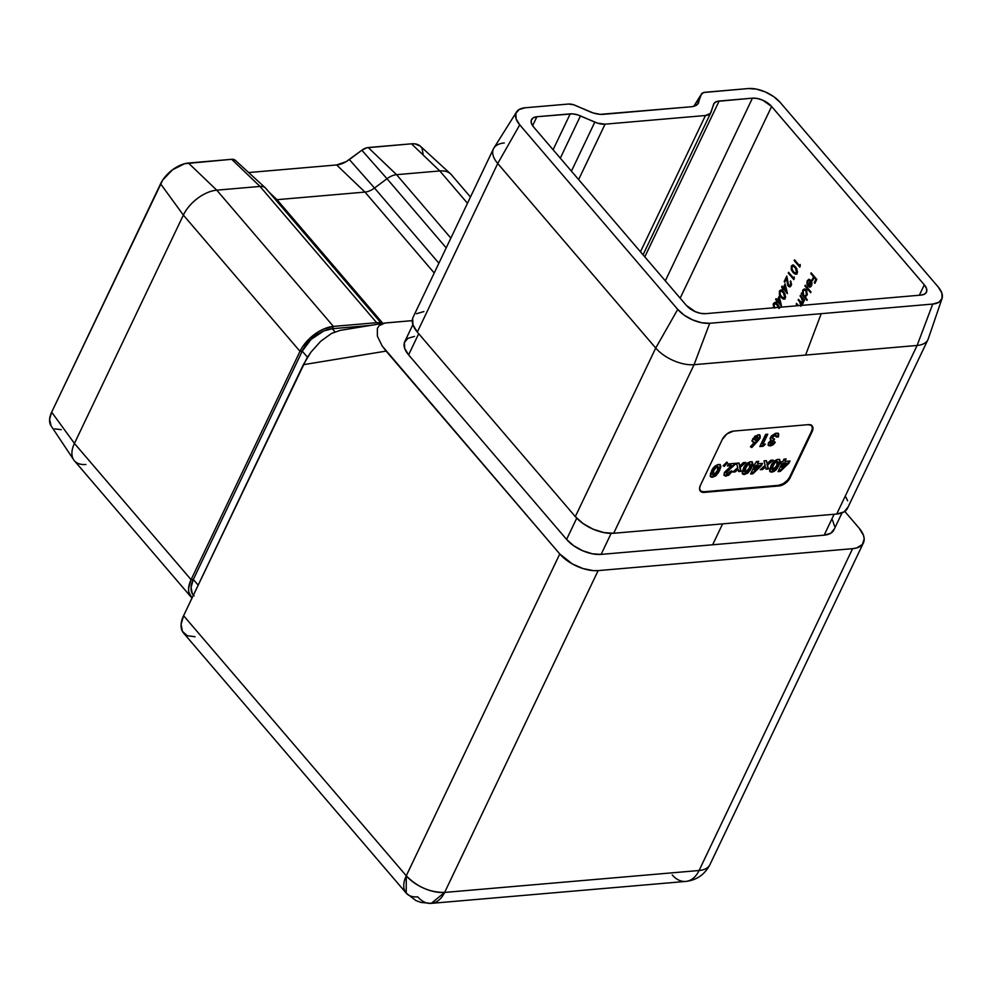 <?xml version="1.0" encoding="UTF-8"?>
<svg xmlns="http://www.w3.org/2000/svg" width="992" height="992" viewBox="0 0 992 992"><rect width="100%" height="100%" fill="white"/><g stroke="black" fill="none" stroke-linecap="round" stroke-linejoin="round"><path stroke-width="1.49" d="M700.141 490.842L703.688 491.772L778.522 485.324L783.296 483.674L787.698 480.004L789.669 477.016L811.592 431.049L812.423 428.16L811.307 424.96M762.922 444.342L765.365 444.131L763.121 446.264L759.822 446.549L765.626 434.384L767.758 434.198L762.922 444.342L767.758 434.198L765.626 434.384L759.822 446.549L763.121 446.264L765.365 444.131L762.402 443.722L762.922 444.342M770.561 442.73L771.206 443.771L775.26 442.37L771.714 445.557L768.267 445.259L768.577 442.655L771.168 440.361L770.102 438.452L771.503 435.848L775.632 433.281L778.732 434.05L778.472 436.864L776.339 437.05L775.645 435.339L773.177 436.43L772.532 438.452L774.529 438.997L773.562 441.031L770.561 442.73L773.562 441.031L774.529 438.997L772.632 438.576L772.57 437.286L775.285 435.339L776.302 435.637L774.764 434.719L776.339 437.05L778.472 436.864L778.522 433.74L776.451 433.157L770.449 437.447L771.168 440.361L768.354 443.052L768.403 445.433L770.152 445.954L773.326 444.602L775.26 442.37L771.206 443.771L770.028 442.11L771.206 443.771M720.18 464.752L719.597 470.406L718.233 472.924L715.393 476.098L711.512 477.226L710.284 476.247L710.57 473.358L715.145 465.98L717.997 464.554L720.279 464.826L720.862 466.761L719.597 470.406L720.49 465.012L718.53 464.479C715.133 465.471 712.777 467.728 711.475 471.212L710.545 476.693L712.492 477.264L716.311 475.354L715.778 474.734L711.958 476.644L712.492 477.264L710.334 476.358M762.538 463.376L761.484 465.595L752.841 473.792L750.609 473.978L754.404 466.029L753.337 466.116L756.561 461.503L758.694 461.317L757.504 463.81L762.538 463.376L757.504 463.81L758.694 461.317L756.561 461.503L753.337 466.116L754.404 466.029L750.609 473.978L752.841 473.792L761.484 465.595L760.951 464.975L752.308 473.172L752.841 473.792L750.944 473.283L752.308 473.172L760.951 464.975L761.484 465.595L762.538 463.376M789.954 461.02L788.9 463.227L780.258 471.423L778.026 471.622L781.82 463.661L780.754 463.76L781.721 461.726L782.787 461.64L783.978 459.135L786.11 458.961L784.92 461.454L789.954 461.02L784.92 461.454L786.11 458.961L783.978 459.135L782.787 461.64L781.721 461.726L780.754 463.76L781.82 463.661L778.026 471.622L780.258 471.423L788.9 463.227L788.367 462.607L779.724 470.803L780.258 471.423L778.36 470.927L779.724 470.803L788.367 462.607L788.9 463.227L789.954 461.02M779.588 459.631L779.005 465.285L776.773 469.055L773.822 471.584L770.908 472.105L769.693 471.126L769.978 468.249L774.554 460.858L777.393 459.432L779.687 459.705L780.27 461.64L779.005 465.285L779.886 459.891L777.939 459.358C774.541 460.362 772.185 462.607 770.883 466.091L769.941 471.572L771.9 472.142L775.707 470.233L775.186 469.613L771.367 471.522L771.9 472.142L769.73 471.237M773.165 460.077L767.535 465.124L768.49 468.993L766.084 469.204L765.526 466.934L762.662 469.501L760.256 469.712L765.13 465.335L764.026 460.858L766.432 460.648L767.138 463.524L770.759 460.276L773.165 460.077L770.759 460.276L767.138 463.524L766.432 460.648L764.026 460.858L765.13 465.335L760.256 469.712L762.662 469.501L765.526 466.934L766.084 469.204L768.49 468.993L767.002 464.504L768.49 468.993L765.923 468.559L767.957 468.385L767.002 464.504L767.535 465.124L773.165 460.077M752.172 461.999L751.589 467.654L750.225 470.171L747.385 473.345L743.492 474.474L742.276 473.494L742.562 470.605L747.137 463.227L749.977 461.801L752.271 462.074L752.854 464.008L751.589 467.654L752.469 462.26L750.522 461.726C747.125 462.718 744.769 464.963 743.454 468.46L742.524 473.94L744.484 474.511L748.29 472.589L747.77 471.969L743.95 473.891L744.484 474.511L742.314 473.593M745.748 462.433L740.119 467.492L741.074 471.361L738.668 471.572L738.11 469.29L735.246 471.87L732.84 472.068L737.713 467.691L736.61 463.227L739.015 463.016L739.722 465.893L743.343 462.644L745.748 462.433L743.343 462.644L739.722 465.893L739.015 463.016L736.61 463.227L737.713 467.691L732.84 472.068L735.246 471.87L738.11 469.29L738.668 471.572L741.074 471.361L739.586 466.872L741.074 471.361L738.507 470.915L740.54 470.741L739.586 466.872L740.119 467.492L745.748 462.433M727.31 473.891L726.008 471.795L727.198 470.171L729.901 467.877L730.434 468.497L729.901 467.877L735.246 463.735L735.779 464.355L735.444 463.326L726.008 471.795L727.31 473.891L730 471.572L732.133 471.386L728.773 475.156L725.474 476.086L723.962 474.734L724.557 472.304L731.414 465.62L727.421 465.955L728.388 463.934L736.3 463.252L726.528 472.415L736.3 463.252L728.388 463.934L727.421 465.955L731.414 465.62L724.321 472.75L724.309 475.54L726.156 476.086L732.133 471.386L730 471.572L727.31 473.891L726.33 473.246M726.727 462.136L727.545 462.57L724.272 466.438L723.131 465.769L726.727 462.136L723.131 465.769L724.272 466.438L727.545 462.57L726.727 462.136M760.008 438.216L751.8 447.541L750.386 446.722L754.441 442.37L753.176 442.209L752.246 440.262L755.024 436.071L759.426 434.88L760.281 437.484L759.984 435.29L758.148 434.732L752.705 438.824L752.668 441.837L754.441 442.37L750.386 446.722L751.8 447.541L757.714 441.204L757.194 440.584L751.279 446.921L751.8 447.541L750.572 446.512L751.279 446.921L757.194 440.584L757.714 441.204L760.008 438.216L759.475 437.596L760.008 438.216M919.348 295.232L924.308 284.828L771.615 106.479L680.177 298.183L771.615 106.479L762.712 100.192L757.342 98.493L752.444 98.158L717.092 101.395L714.24 103.131L710.371 113.41L705.473 115.506L605.07 124.161L597.494 123.132L577.778 114.898L572.545 113.857L536.895 116.734L533.212 117.812L531.29 120.144L531.439 123.368L533.622 127.001L686.315 305.35L695.231 311.637L700.588 313.336L705.498 313.67L921.035 295.095L924.73 294.016L926.652 291.685L926.503 288.461L924.308 284.828L771.615 106.479A14.806 7.564 -154.5 0 0 752.444 98.158L719.138 101.035L644.812 256.866L719.138 101.035A14.806 7.564 -154.5 0 0 713.719 103.949A14.806 7.564 -154.5 0 0 713.521 104.433L711.078 112.108A14.806 7.564 -154.5 0 1 710.88 112.592A14.806 7.564 -154.5 0 1 705.473 115.506L605.07 124.161L578.646 179.577L605.07 124.161A14.806 7.564 -154.5 0 1 594.803 122.128L580.469 115.903L560.306 158.174L580.469 115.903A14.806 7.564 -154.5 0 0 570.202 113.869L536.895 116.734L532.63 125.699L536.895 116.734A14.806 7.564 -154.5 0 0 531.489 119.648L531.489 119.648A14.806 7.564 -154.5 0 0 533.622 127.001L686.315 305.35A14.806 7.564 -154.5 0 0 705.498 313.67L921.035 295.095A14.806 7.564 -154.5 0 0 926.454 292.181A14.806 7.564 -154.5 0 0 924.308 284.828L919.348 295.232M777.331 300.13L779.166 296.286L781.448 306.069L777.567 301.531L777.12 302.473L775.694 299.348L776.042 298.617L777.331 300.13L776.042 298.617L775.694 299.348L777.12 302.473L777.567 301.531L781.448 306.069L779.166 296.286L777.331 300.13L778.088 300.068L777.331 300.13M783.283 287.655L785.118 283.811L787.4 293.595L783.506 289.056L783.06 289.986L781.646 286.874L781.994 286.142L783.283 287.655L781.994 286.142L781.646 286.874L783.06 289.986L783.506 289.056L787.4 293.595L785.118 283.811L783.283 287.655L784.027 287.593L783.283 287.655M799.577 265.72L800.172 264.48L799.8 267.121L794.183 260.574L794.53 259.842L799.577 265.72L794.53 259.842L794.183 260.574L799.8 267.121L800.172 264.48L799.577 265.72L800.321 265.658L799.577 265.72M804.896 285.944L805.244 285.225L810.997 291.946L810.65 292.677L804.896 285.944L810.65 292.677L810.997 291.946L805.244 285.225L804.896 285.944L805.653 285.882L804.896 285.944M807.724 281.455L807.104 284.791L807.823 281.232L809.063 280.19L811.109 280.773L807.835 286.142L810.315 287.097L808.579 286.08L811.109 280.773L808.331 280.525L807.104 284.791L806.942 281.654L808.902 279.31L811.456 281.244L811.94 284.196L811.134 286.341L809.559 287.159L807.835 286.142L810.365 280.835L807.835 286.142L809.832 287.147M810.799 273.581L811.146 272.85L816.763 279.409L814.878 283.352L814.296 282.683L815.833 279.459L814.11 277.438L812.572 280.662L812.002 279.992L813.539 276.768L810.799 273.581L813.539 276.768L812.002 279.992L812.572 280.662L814.11 277.438L815.833 279.459L814.296 282.683L814.878 283.352L816.763 279.409L811.146 272.85L810.799 273.581L811.543 273.519L810.799 273.581M804.884 296.782L806.893 295.393L806.26 289.813L804.487 288.932L802.664 290.408L803.408 290.346L803.123 291.09L803.408 290.346L802.664 290.408L802.863 293.694L801.573 292.913L801.226 293.644L807.277 299.758L801.226 293.644L806.98 300.365L805.516 296.72L806.98 300.365L801.226 293.644L801.573 292.913L802.28 293.744L803.384 289.404L805.826 289.379L807.302 294.029L805.231 296.769M801.102 305.747L800.73 303.292L798.151 300.092L798.498 299.361L801.722 302.87L802.838 302.238L802.95 299.894L800.085 296.038L800.432 295.306L804.537 300.092L804.19 300.824L803.483 299.993L802.925 303.502L801.4 303.676L801.685 305.4M797.58 305.734L796.564 303.416L798.486 305.648L796.564 303.416L797.58 305.734M796.142 274.102L792.93 272.366L791.256 269.588L791.418 265.93L793.736 265.236L796.836 268.646L797.37 272.639L795.1 274.09L792.93 272.366L795.795 274.176L797.208 273.011L795.559 266.86L792.682 264.988L791.318 266.129L793.079 265.013M793.625 278.194L794.22 276.954L793.848 279.595L788.243 273.048L788.59 272.316L793.625 278.194L788.59 272.316L788.243 273.048L793.848 279.595L794.22 276.954L793.625 278.194L794.369 278.132L793.625 278.194M789.359 285.398L791.331 284.964L788.615 285.46L789.682 285.882L790.587 285.026L790.537 280.91L791.504 284.555L789.843 286.924L787.784 285.423L786.544 278.467L784.746 282.236L784.176 281.567L786.805 276.061L788.615 285.46L786.805 276.061L784.176 281.567L784.746 282.236L786.544 278.467L788.305 286.242L789.744 286.936L791.145 285.733L790.537 280.91L790.587 285.026L791.504 284.518M784.25 299.051L781.026 297.315L779.352 294.55L779.514 290.879L781.845 290.185L784.932 293.595L785.466 297.6L783.196 299.051L781.026 297.315L783.891 299.125L785.304 297.972L783.655 291.809L780.791 289.949L779.414 291.078L781.188 289.962M773.723 307.83L773.19 304.346L774.926 302.411L777.703 304.284L779.65 307.991M381.598 323.578L265.782 188.306A14.806 8.358 139.4 0 0 260.016 186.434L376.662 322.685L333.411 326.405L323.987 328.898L319.089 331.353L309.864 338.235L302.56 346.803L299.993 351.329L183.359 215.09L74.437 443.436L191.084 579.675L299.993 351.329A29.624 16.703 -40.6 0 1 333.411 326.405L376.662 322.685L260.016 186.434L216.764 190.166L333.411 326.405L216.764 190.166A29.624 16.703 139.4 0 0 183.359 215.09L299.993 351.329L302.238 351.131L311.128 339.351L323.826 330.944L332.308 328.712L370.338 325.426L332.308 328.712L334.986 331.836L332.308 328.712L333.411 326.405L332.308 328.712A26.66 15.041 139.4 0 0 302.238 351.131L307.446 357.219L302.238 351.131L299.993 351.329L191.084 579.675L74.437 443.436A29.624 16.703 139.4 0 0 74.388 460.759L191.034 596.998A29.624 16.703 -40.6 0 1 191.084 579.675L193.328 579.477L302.238 351.131L193.328 579.477L198.164 585.131L193.328 579.477L191.084 579.675L188.592 588.318L188.778 592.112L192.026 598.002A29.624 16.703 -40.6 0 1 191.034 596.998M467.48 203.273L439.803 170.946L396.552 174.666L450.864 238.105L396.552 174.666A14.806 8.358 139.4 0 0 387.004 178.721L446.202 247.864L387.004 178.721L374.517 188.034L438.886 263.215L374.517 188.034L387.004 178.721A14.806 8.358 -40.6 0 1 396.552 174.666L439.803 170.946L467.48 203.273M470.456 197.011L451.335 174.666A29.624 16.703 139.4 0 0 439.803 170.946A29.624 16.703 -40.6 0 1 450.542 173.848L420.41 146.233A24.688 13.925 139.4 0 0 411.457 143.815L366.68 147.808L361.844 150.238L346.183 161.659L336.635 164.957L248.645 172.546L336.635 164.957A19.741 11.135 139.4 0 0 349.358 159.551L374.517 188.034A14.806 8.358 -40.6 0 1 364.969 192.088L276.979 199.677L382.875 323.367L276.979 199.677L364.969 192.088A14.806 8.358 139.4 0 0 374.517 188.034L349.358 159.551L361.844 150.238L387.004 178.721L361.844 150.238A9.87 5.568 139.4 0 1 368.218 147.535L396.552 174.666L368.218 147.535L411.457 143.815L439.803 170.946L411.457 143.815L414.941 143.865L420.31 146.146L422.022 148.279L423.113 154.144M382.292 324.396L379.924 322.958L376.662 322.685A14.806 8.358 -40.6 0 1 381.362 323.615M434.223 272.986L364.969 192.088L336.635 164.957L364.969 192.088L434.223 272.986M235.228 160.245L231.682 159.303L184.611 163.717L172.521 169.781L162.725 180.036L51.671 412.151L49.6 419.356L51.088 425.866M54.783 428.854L61.244 429.685M275.54 199.702A14.806 8.358 139.4 0 0 276.979 199.677A14.806 8.358 -40.6 0 1 275.54 199.702M340.033 330.398L331.502 333.461L320.85 341.136L310.955 352.11L303.316 364.696L386.099 351.106L382.143 345.948L377.382 336.189L377.369 328.402L379.18 325.636L384.784 323.057L412.263 320.639L386.062 322.896L382.106 323.789L379.18 325.636L377.369 328.402L377.382 336.189L382.143 345.948L559.773 553.97L406.274 875.787L183.594 615.697L303.316 364.696L386.099 351.106L559.773 553.97L572.396 563.964L582.974 568.552L593.439 570.636L598.126 570.611L852.587 548.675L699.087 870.505L444.627 892.428L598.126 570.611L852.587 548.675L856.666 547.944L862.383 544.472L864.193 538.817L863.511 535.42L859.134 528.166L844.8 511.413L859.134 528.166A29.624 15.128 -154.5 0 1 863.424 542.847A29.624 15.128 -154.5 0 1 852.587 548.675L699.087 870.505A29.624 15.128 25.5 0 0 709.912 864.677A29.624 15.128 -154.5 0 1 699.087 870.505A29.624 19.22 85.1 0 1 685.732 881.429A29.624 19.22 85.1 0 1 672.216 874.907M384.784 323.057L339.934 330.423L331.502 333.461L320.85 341.136L310.955 352.11L306.776 358.31L183.594 615.697L181.102 624.34L182.416 631.383L187.327 635.736L195.077 636.752M832.449 520.006L834.594 526.293M834.247 529.046L830.788 533.225L824.154 535.172L601.127 554.392L592.298 553.784L582.639 550.721L573.612 545.674L566.593 539.412L408.605 354.876L404.662 348.341L404.401 342.538L407.848 338.346L414.495 336.412M493.446 148.812L413.044 317.39A29.624 15.128 25.5 0 0 417.322 332.072L497.736 163.506L519.746 124.868L677.734 309.405L655.724 348.043A29.624 15.128 25.5 0 0 694.078 364.684L709.702 323.28L701.542 322.722L692.59 319.883L684.232 315.208L677.734 309.405L519.746 124.868L516.1 118.817L515.852 113.448L519.052 109.566L525.202 107.768L568.453 104.048L573.5 104.73L593.216 112.964L600.197 114.353L691.312 106.752L694.028 106.268L697.847 103.949L701.245 94.55L703.626 92.516L748.228 88.548L756.4 89.106L765.34 91.946L773.698 96.621L780.196 102.424L938.184 286.961L941.842 293.012L942.078 298.381L938.891 302.262L932.728 304.06L709.702 323.28A24.688 12.598 -154.5 0 1 677.734 309.405L655.724 348.043L575.323 516.621L417.322 332.072L497.736 163.506L655.724 348.043L575.323 516.621A29.624 15.128 25.5 0 0 613.676 533.262L694.078 364.684L917.116 345.464L836.702 514.042L613.676 533.262L694.078 364.684A29.624 15.128 -154.5 0 1 655.724 348.043L497.736 163.506A29.624 15.128 -154.5 0 1 493.446 148.812A29.624 15.128 -154.5 0 1 504.283 142.984M700.129 490.829A9.87 5.568 139.4 0 0 703.688 491.772L704.221 492.392A9.87 5.568 -40.6 0 1 700.377 491.152A9.87 5.568 -40.6 0 1 700.389 485.373L722.312 439.406A9.87 5.568 -40.6 0 1 733.46 431.098L808.294 424.65A9.87 5.568 -40.6 0 1 812.138 425.89A9.87 5.568 -40.6 0 1 812.126 431.669L790.202 477.636A9.87 5.568 -40.6 0 1 779.055 485.944L785.416 483.24L790.202 477.636L812.126 431.669L812.956 428.78L811.84 425.58L808.294 424.65L733.46 431.098L727.086 433.802L722.312 439.406L700.389 485.373L699.558 488.262L700.674 491.462L704.221 492.392L779.055 485.944L778.522 485.324A9.87 5.568 139.4 0 0 789.669 477.016L811.592 431.049A9.87 5.568 139.4 0 0 811.853 425.593M665.322 280.823L752.444 98.158L665.322 280.823M640.46 251.794L705.473 115.506L640.46 251.794M571.429 171.145L594.803 122.128L571.429 171.145M553.09 149.742L570.202 113.869L553.09 149.742M412.66 318.37L412.945 324.818L417.322 332.072L575.323 516.621L583.11 523.578L593.142 529.195L603.868 532.592L613.676 533.262L836.702 514.042A29.624 15.128 25.5 0 0 847.528 508.214L927.942 339.636A29.624 15.128 -154.5 0 1 917.116 345.464L836.702 514.042L844.08 511.884L847.924 507.234M842.022 512.889L833.9 529.926A26.66 13.615 25.5 0 1 824.154 535.172L834.123 514.265L824.154 535.172L712.64 544.782L722.61 523.875L712.64 544.782L601.127 554.392L611.146 533.361L601.127 554.392A26.66 13.615 25.5 0 1 566.593 539.412L408.605 354.876L418.711 333.696L408.605 354.876A26.66 13.615 25.5 0 1 404.748 341.657L412.883 324.62M847.627 500.786L845.928 497.19M423.869 311.562L416.491 313.72M576.736 518.171L566.593 539.412L576.736 518.171M917.116 345.464L805.591 355.074L821.215 313.67L932.728 304.06L917.116 345.464A29.624 15.128 25.5 0 0 928.276 338.805L942.04 298.505A24.688 12.598 -154.5 0 1 932.728 304.06L917.116 345.464M516.534 111.972L493.88 148.031A29.624 15.128 25.5 0 0 497.736 163.506L519.746 124.868A24.688 12.598 -154.5 0 1 516.534 111.972A24.688 12.598 -154.5 0 1 525.202 107.768L568.453 104.048A9.87 5.047 -154.5 0 1 575.298 105.4L589.632 111.625A19.741 10.081 -154.5 0 0 603.322 114.34L691.312 106.752A19.741 10.081 -154.5 0 0 698.244 103.391L698.219 103.428A19.741 10.081 -154.5 0 0 698.79 102.213L697.413 104.42L701.245 94.55L693.867 106.318L701.245 94.55A9.87 5.047 -154.5 0 1 701.518 93.955A9.87 5.047 -154.5 0 1 704.977 92.281L748.228 88.548A24.688 12.598 -154.5 0 1 780.196 102.424L938.184 286.961A24.688 12.598 -154.5 0 1 942.04 298.505M805.591 355.074L821.215 313.67L709.702 323.28L694.078 364.684L805.591 355.074M406.274 875.787L183.594 615.697A29.624 16.703 139.4 0 0 183.545 633.02L406.224 893.122A29.624 16.703 -40.6 0 1 406.274 875.787A29.624 15.128 25.5 0 0 444.627 892.428L598.126 570.611A29.624 15.128 -154.5 0 1 559.773 553.97L406.274 875.787L406.224 893.122A29.624 16.703 -40.6 0 0 417.756 896.842A29.624 19.22 85.1 0 0 431.26 903.365L444.627 892.428C430.044 892.502 417.26 886.96 406.274 875.787M863.424 542.847L709.912 864.677C704.704 874.609 696.632 880.189 685.732 881.429A29.624 19.22 -94.9 0 0 699.087 870.505L444.627 892.428A29.624 19.22 85.1 0 1 431.26 903.365L420.992 902.447L415.946 900.575L406.224 893.122M194.097 595.907L192.262 593.6L191.084 587.264L193.328 579.477A26.66 15.041 139.4 0 0 193.279 595.076L193.378 595.188M268.894 191.94L276.979 199.677L268.894 191.94M265.385 187.885L235.265 160.27A9.87 5.568 139.4 0 0 231.682 159.303L260.016 186.434A14.806 8.358 -40.6 0 1 265.385 187.885A14.806 8.358 -40.6 0 1 266.352 189.125M188.43 163.035L216.764 190.166L260.016 186.434L231.682 159.303L188.43 163.035A24.688 13.925 139.4 0 0 160.58 183.805L183.359 215.09A29.624 16.703 -40.6 0 1 216.764 190.166L188.43 163.035M51.671 412.151L74.437 443.436L183.359 215.09L160.58 183.805L51.671 412.151A24.688 13.925 139.4 0 0 51.063 425.828L73.706 459.842A29.624 16.703 -40.6 0 1 74.437 443.436L51.671 412.151M85.932 464.479A29.624 16.703 -40.6 0 1 73.706 459.842M815.164 282.757L814.296 282.683L816.59 279.397L814.11 277.438L816.59 279.397L815.164 282.757M812.857 280.066L812.002 279.992L814.283 276.706L811.605 273.383L814.283 276.706L812.857 280.066M809.559 287.159L811.506 285.708L811.853 282.509L810.811 280.228L808.877 279.31L807.277 280.736L809.286 279.31M809.745 280.141L811.109 280.773L809.447 280.215M807.686 281.579L808.716 279.67M810.067 286.229L811.828 284.878M809.435 285.932L811.741 285.101L810.985 285.163L810.824 281.505L811.543 281.443L810.824 281.505L811.94 283.129L810.985 285.163L811.778 284.989M808.678 285.994L810.824 281.505L808.678 285.994L809.968 286.242L810.985 285.163L808.678 285.994L810.018 286.217M810.948 292.07L805.702 285.758L810.948 292.07M804.128 289.342L804.847 288.945M805.169 289.838L806.992 290.954M807.24 294.512L805.864 295.901M805.355 295.901L807.128 294.748L804.971 295.988L803.619 295.294L803.148 291.028L804.524 289.887L806.657 290.47L804.909 289.912M806.843 290.706L805.913 290.532L806.384 294.81L807.166 294.674M803.148 291.028L803.074 294.388L804.326 295.864L805.492 295.839L806.707 293.768L806.384 291.301L804.425 289.9L803.148 291.028M802.553 303.788L801.4 303.676L803.284 302.957L803.483 299.993L804.19 300.824L804.537 300.092L800.432 295.306L802.838 302.238L802.057 302.92L803.52 302.3M801.685 305.375L801.4 303.676L802.193 303.899M801.4 303.676L802.677 303.825M798.324 305.672L796.216 304.147L797.035 303.949L798.324 305.672M801.685 303.651L799.75 301.952L800.904 306.292M802.838 302.238L800.581 301.791L798.498 299.361L798.151 300.092L800.494 301.89L798.151 300.092L798.969 299.894L801.734 303.788M803.731 299.968L800.085 296.038L800.891 295.839L803.198 298.815L803.842 301.047M803.594 302.176L802.478 302.796M800.085 266.526L794.183 260.574L795.001 260.375L800.085 266.526M791.74 267.195L792.93 272.366L793.674 272.304L792.261 270.208M793.302 264.951L791.703 267.741M792 269.526L794.704 273.358L797.035 273.978M792.955 266.29L794.294 266.067L795.956 267.518L795.212 267.592L796.626 272.366L797.37 272.304L796.266 273.11M795.968 273.073L797.543 271.82M797.37 272.304L795.596 273.172L793.278 271.647L792.013 269.688L791.876 266.823L792.906 266.017L795.956 267.518L793.302 266.042M793.278 271.647L795.485 273.172L796.874 271.039L795.658 268.15L793.079 266.005L791.628 267.939L793.278 271.647M794.133 279L788.243 273.048L789.049 272.85L794.133 279M791.095 281.815L790.19 281.641L790.959 281.53M790.116 286.849L788.305 286.242L789.062 286.18L788.553 285.386M785.032 281.641L784.176 281.567L786.966 277.227L785.032 281.641M789.917 285.795L788.615 285.46M789.793 286.75L788.541 285.361M789.868 285.783L791.591 284.134M787.226 292.454L783.506 289.056L787.226 292.454M783.358 289.391L782.49 289.317L783.68 288.325L781.646 286.874L783.68 288.325L783.358 289.391M784.027 287.593L785.366 284.803L784.027 287.593M783.854 288.325L785.614 285.857L786.904 291.127L783.854 288.325L786.296 291.177L785.007 285.907L783.854 288.325M779.836 292.156L781.026 297.315L781.77 297.253L780.109 294.636L779.972 291.772L781.002 290.966L783.308 292.541L784.722 297.315L785.466 297.253L784.362 298.059M781.411 289.9L779.799 292.69M780.096 294.475L782.812 298.307L785.131 298.927M781.051 291.239L782.39 291.016L784.796 293.434M784.064 298.022L785.639 296.782M785.019 293.768L781.398 291.003M785.466 297.253L783.705 298.121L781.374 296.596L783.581 298.121L784.97 296L784.052 293.496L781.646 291.078L779.873 292.032L780.382 295.194M781.274 304.928L777.567 301.531L781.274 304.928M777.406 301.866L776.538 301.791L777.74 300.799L775.694 299.348L777.74 300.799L777.406 301.866M778.088 300.068L779.414 297.278L778.088 300.068M777.914 300.799L779.662 298.332L780.952 303.602L777.914 300.799L780.344 303.651L779.067 298.394L777.914 300.799M779.489 307.284L777.703 304.284L774.839 302.424L773.462 303.552L775.236 302.436M773.884 304.631L773.71 307.793M774.43 307.669L774.02 304.246L774.74 308.165M775.459 302.374L773.847 305.164M774.144 306.962L774.479 307.756M775.099 303.713L776.438 303.49L778.844 305.908M779.067 306.243L777.356 305.015L778.819 307.346M779.018 308.475L776.228 303.887L774.02 304.246L775.05 303.44L778.1 304.953L775.446 303.478M812.126 431.669L811.592 431.049L812.126 431.669M790.202 477.636L789.669 477.016L790.202 477.636M704.221 492.392L703.688 491.772L778.522 485.324L779.055 485.944L704.221 492.392M781.299 463.041L781.82 463.661L781.299 463.041M785.255 459.036L784.92 461.454L785.255 459.036M789.086 461.094L788.367 462.607L789.086 461.094M783.432 462.855L781.448 466.996L781.981 467.616L781.448 466.996L783.432 462.855L786.582 463.252L783.432 462.855L786.582 463.252L781.981 467.616L783.953 463.475L783.432 462.855M781.981 467.616L786.582 463.252L783.953 463.475L781.981 467.616M775.707 470.233L779.005 465.285L778.472 464.665L775.186 469.613L775.707 470.233M769.618 471.15L772.309 471.349L775.471 469.328L778.472 464.665L779.762 460.548M771.813 469.266L771.912 466.575L774.306 462.272M777.319 461.578L776.376 460.92L776.91 461.54L776.376 460.92L774.678 461.875L775.198 462.495L776.91 461.54L776.885 465.446L772.892 469.96L773.016 465.918L775.198 462.495L774.678 461.875L777.232 461.317M772.892 469.96L776.215 466.773L777.827 462.979L777.443 461.615L775.198 462.495L773.016 465.918L772.483 465.298L771.95 469.03L772.892 469.96L771.987 469.328M774.678 461.875L772.483 465.298L772.359 469.352M776.91 461.54L777.666 461.788L777.133 461.168M764.993 466.314L765.526 466.934L764.993 466.314L762.129 468.881L762.662 469.501L761.075 468.968L764.993 466.314M766.06 460.685L767.138 463.524L766.06 460.685M771.813 460.189L767.002 464.504L771.813 460.189M753.883 465.409L754.404 466.029L753.883 465.409M757.838 461.392L757.504 463.81L757.838 461.392M761.67 463.45L760.951 464.975L761.67 463.45M756.016 465.223L754.032 469.365L754.565 469.985L754.032 469.365L756.016 465.223L759.165 465.62L756.016 465.223L759.165 465.62L754.565 469.985L756.536 465.843L756.016 465.223M754.565 469.985L759.165 465.62L756.536 465.843L754.565 469.985M748.29 472.589L751.589 467.654L751.056 467.034L747.77 471.969L748.29 472.589M742.202 473.506L744.88 473.717L748.055 471.684L751.056 467.034L752.345 462.917M744.397 471.622L744.496 468.931L746.889 464.64M749.902 463.934L748.96 463.289L749.481 463.909L748.96 463.289L747.261 464.231L747.782 464.851L749.481 463.909L749.468 467.815L745.463 472.328L745.587 468.274L747.782 464.851L747.261 464.231L749.816 463.686M745.463 472.328L748.786 469.142L750.398 465.347L750.026 463.983L747.782 464.851L745.587 468.274L745.066 467.654L744.533 471.386L745.463 472.328L744.558 471.684M747.261 464.231L745.066 467.654L744.942 471.708M749.481 463.909L750.25 464.144L749.716 463.524M737.577 468.67L738.11 469.29L737.577 468.67L734.712 471.25L735.246 471.87L733.658 471.336L737.577 468.67M738.643 463.053L739.722 465.893L738.643 463.053M744.397 462.557L739.586 466.872L744.397 462.557M731.6 470.766L725.623 475.466L726.156 476.086L724.086 475.193M730.881 465L731.414 465.62L727.744 465.26L730.881 465M726.008 471.795L726.789 473.271M731.377 471.175L727.347 475.019L723.9 475.056M725.871 472.105L726.231 473.221M726.814 462.185L723.738 465.818L724.272 466.438L723.317 465.57L726.814 462.185M716.311 475.354L719.597 470.406L719.076 469.786L715.778 474.734L716.311 475.354M710.21 476.272L712.901 476.47L716.063 474.449L719.076 469.786L720.353 465.67M712.405 474.387L712.504 471.696L714.897 467.393M717.923 466.699L716.968 466.042L717.501 466.662L716.968 466.042L715.269 466.996L715.802 467.616L717.501 466.662L717.476 470.568L713.484 475.081L713.608 471.039L715.802 467.616L715.269 466.996L717.824 466.438M713.484 475.081L716.807 471.894L718.419 468.1L718.034 466.736L715.988 467.43L713.608 471.039L713.074 470.419L712.541 474.151L713.484 475.081L712.578 474.449M715.269 466.996L713.074 470.419L712.95 474.461M717.501 466.662L718.258 466.91L717.724 466.29M774.727 441.762L772.793 443.982L773.326 444.602L772.793 443.982L769.631 445.334L770.152 445.954L768.168 445.073M770.387 439.902L771.168 440.361M778.224 433.467L778.472 436.864L776.488 436.368L777.939 436.244L778.199 433.43M775.806 436.43L774.764 434.719L772.036 436.666L772.421 438.191M775.285 435.339L774.392 434.781L772.458 436.009L771.875 437.212L772.632 438.576M770.028 442.11L773.028 440.411L773.698 438.997L773.562 441.031L773.028 440.411L770.028 442.11L770.685 443.151L770.028 442.11L769.978 442.916M774.343 442.345L771.193 444.937L768.006 444.949M775.856 435.128L774.764 434.719M764.063 444.242L762.588 445.644L763.121 446.264L760.157 445.854L762.588 445.644L764.063 444.242M766.903 434.273L762.402 443.722L766.903 434.273M751.886 440.832L754.441 442.37L752.42 441.465M759.674 435.017L759.475 437.596L757.194 440.584L759.277 437.98L759.847 435.55M754.094 439.307L754.924 437.187L757.144 436.381M755.507 440.336L757.652 438.824L757.677 437.001L756.611 436.294L757.144 436.914L754.776 438.774L754.242 438.154L755.21 440.336L754.776 438.774L757.144 436.914L757.826 438.501L755.507 440.336L754.565 439.692M757.293 437.894L756.611 436.294L754.242 438.154L754.986 439.716M757.144 436.914L756.611 436.294M710.88 112.592L643.052 254.808M693.73 106.355L701.518 93.955M685.732 881.429L431.26 903.365M809.063 280.19L809.807 280.128M804.971 295.988L805.727 295.914M804.524 289.887L805.268 289.825M795.795 274.176L796.539 274.114M795.596 273.172L796.353 273.11M792.906 266.017L793.65 265.943M783.891 299.125L784.635 299.063M783.705 298.121L784.449 298.059M781.002 290.966L781.758 290.904M775.05 303.44L775.806 303.378M812.138 425.89L811.617 425.27M779.886 459.891L779.365 459.271M752.469 462.26L751.936 461.64M720.49 465.012L719.956 464.392M778.522 433.74L777.988 433.12M770.548 443.585L770.015 442.965M752.668 441.837L752.134 441.217M759.984 435.29L759.45 434.67"/></g></svg>
